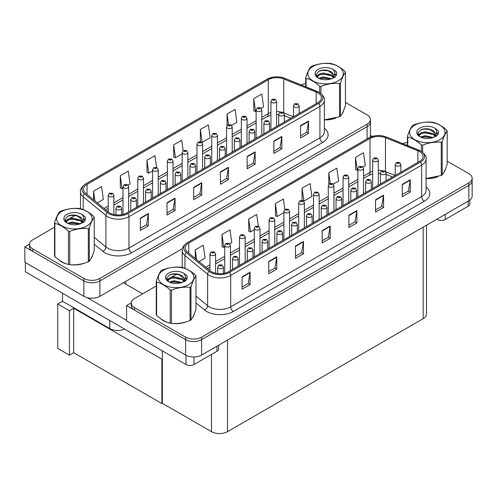 <?xml version="1.0" encoding="UTF-8"?>
<svg xmlns="http://www.w3.org/2000/svg" width="497" height="497" viewBox="0 0 497 497"><rect width="100%" height="100%" fill="white"/><g stroke="black" fill="none" stroke-linecap="round" stroke-linejoin="round"><path stroke-width="0.75" d="M124.641 329.107A11.325 6.542 180 0 1 109.756 328.536L62.498 301.25L62.498 293.23M182.436 248.649L99.878 296.311A11.325 6.542 0 0 1 83.856 296.311L24.85 262.248L24.85 246.829L83.856 280.898A11.325 6.542 0 0 0 99.878 280.898L367.103 126.617A11.325 6.542 0 0 0 370.42 121.995A11.325 6.542 0 0 1 367.103 126.617L99.878 280.898A11.325 6.542 0 0 1 83.856 280.898L32.858 251.457A11.325 6.542 0 0 1 29.54 246.829L29.54 244.362A11.325 6.542 0 0 0 32.858 248.991L83.856 278.432A11.325 6.542 0 0 0 99.878 278.432L367.103 124.151A11.325 6.542 0 0 0 370.42 119.528A11.325 6.542 0 0 0 367.103 114.9L345.44 102.394M29.553 244.114L24.85 246.829M69.443 355.144L69.443 310.743L74.196 308.003L73.711 308.277L73.711 352.677L69.443 355.144L57.745 348.391L57.745 303.99L62.498 301.25M69.443 310.743L57.745 303.99M162.357 358.902L161.879 359.182L161.879 403.576L162.357 403.303L162.357 350.888M161.879 359.182L73.711 308.277M161.879 403.576L73.711 352.677M156.251 285.968L134.588 298.473A11.325 6.542 0 0 0 131.27 303.095L131.27 305.562A11.325 6.542 0 0 0 134.588 310.19L185.592 339.631A11.325 6.542 0 0 0 201.608 339.631L468.833 185.35A11.325 6.542 0 0 0 472.15 180.728A11.325 6.542 0 0 1 468.833 185.35L201.608 339.631A11.325 6.542 0 0 1 185.592 339.631L126.58 305.562L126.58 320.981L185.592 355.051A11.325 6.542 0 0 0 201.608 355.051L468.833 200.769A11.325 6.542 0 0 0 472.15 196.141L472.15 178.261A11.325 6.542 0 0 0 468.833 173.639L447.17 161.134M131.283 302.847L126.58 305.562M426.494 225.216L426.494 314.073A11.325 6.542 180 0 1 423.171 318.701L227.508 431.663A11.325 6.542 180 0 1 211.492 431.663L162.357 403.303M58.87 259.875A18.128 10.462 0 0 0 61.566 261.863A18.128 10.462 0 0 0 66.399 263.857M317.788 92.846A12.083 6.977 180 0 1 321.323 97.779A12.083 6.977 180 0 1 317.788 102.711L126.822 212.958A12.083 6.977 180 0 1 108.377 212.033L85.683 193.314A12.083 6.977 180 0 1 83.496 189.314A12.083 6.977 180 0 1 87.037 184.381L268.281 79.737A12.083 6.977 180 0 1 283.756 78.955L316.173 92.063A12.083 6.977 180 0 1 317.788 92.846M318.85 92.225A13.593 7.846 0 0 0 317.036 91.349L284.626 78.24A13.593 7.846 0 0 0 281.358 77.271A13.593 7.846 0 0 0 272.294 77.271A13.593 7.846 0 0 0 267.212 79.122L85.969 183.766A13.593 7.846 0 0 0 84.447 193.818L107.141 212.53A13.593 7.846 0 0 0 127.891 213.58L318.85 103.326A13.593 7.846 0 0 0 318.85 92.225M140.334 218.14L140.334 230.471L148.342 225.849L148.342 213.517L140.334 218.14M140.334 228.285L146.503 224.725L148.311 213.927A3.019 1.746 -120 0 0 148.342 213.517M146.447 224.756L148.342 225.849M167.029 202.726L167.029 215.058L175.043 210.436L175.043 198.104L167.029 202.726M167.029 212.871L173.204 209.312L175.012 198.508A3.019 1.746 -120 0 0 175.043 198.104M173.149 209.343L175.043 210.436M193.731 187.313L193.731 199.645L201.745 195.017L201.745 182.685L193.731 187.313M193.731 197.452L199.9 193.892L201.714 183.095A3.019 1.746 -120 0 0 201.745 182.685M199.85 193.923L201.745 195.017M300.536 125.648L300.536 137.98L308.544 133.358L308.544 121.026L300.536 125.648M300.536 135.793L306.705 132.233L308.513 121.436A3.019 1.746 -120 0 0 308.544 121.026M306.649 132.264L308.544 133.358M273.835 141.061L273.835 153.399L281.849 148.771L281.849 136.439L273.835 141.061M273.835 151.206L280.004 147.646L281.811 136.849A3.019 1.746 -120 0 0 281.849 136.439M279.954 147.677L281.849 148.771M247.133 156.48L247.133 168.812L255.147 164.184L255.147 151.852L247.133 156.48M247.133 166.625L253.302 163.059L255.11 152.262A3.019 1.746 -120 0 0 255.147 151.852M253.253 163.091L255.147 164.184M220.432 171.894L220.432 184.225L228.446 179.603L228.446 167.272L220.432 171.894M220.432 182.039L226.601 178.479L228.409 167.682A3.019 1.746 -120 0 0 228.446 167.272M226.551 178.51L228.446 179.603M324.342 119.87A18.128 10.462 0 0 0 335.91 118.031M342.029 113.825A18.128 10.462 0 0 0 343.613 110.502M71.282 264.771A18.128 10.462 0 0 0 84.707 263.062M90.827 258.856A18.128 10.462 0 0 0 92.411 255.533M305.723 83.689A11.325 6.542 0 0 0 301.151 84.912M75.351 215.207L69.599 218.531M54.521 227.235L32.858 239.74A11.325 6.542 0 0 0 29.54 244.362M128.027 185.157L130.071 183.977L128.263 171.092L120.249 175.721L120.38 187.978M97.3 202.9L103.37 199.396L101.562 186.512L93.554 191.134L93.554 199.806M200.353 129.469L202.161 142.359L210.175 137.731L208.367 124.846L200.353 129.469L200.353 141.633M231.571 125.374L236.876 122.318L235.069 109.433L227.054 114.055L227.054 125.524M261.161 108.296L263.578 106.898L261.77 94.014L253.756 98.642L253.886 110.899M156.611 167.421L154.965 155.679L146.95 160.301L147.081 172.558M183.132 150.709L181.666 140.26L173.652 144.888L173.782 157.145M173.652 144.888L175.46 157.773L182.169 153.902M175.46 157.773L173.652 157.095M202.161 142.359L201.664 142.173M227.054 114.055L228.539 124.61M253.756 98.642L255.564 111.527L256.129 111.198M255.564 111.527L253.756 110.85M146.95 160.301L148.758 173.186L152.585 170.98M148.758 173.186L146.95 172.515M120.249 175.721L122.063 188.605L123.001 188.059M122.063 188.605L120.249 187.928M93.554 191.134L94.927 200.937M160.599 318.608A18.128 10.462 0 0 0 163.296 320.596A18.128 10.462 0 0 0 168.129 322.59M419.518 151.579A12.083 6.977 180 0 1 423.053 156.512A12.083 6.977 180 0 1 419.518 161.444L228.552 271.697A12.083 6.977 180 0 1 210.107 270.766L187.412 252.047A12.083 6.977 180 0 1 185.226 248.046A12.083 6.977 180 0 1 188.767 243.114L370.01 138.47A12.083 6.977 180 0 1 385.486 137.694L417.902 150.796A12.083 6.977 180 0 1 419.518 151.579M420.586 150.958A13.593 7.846 0 0 0 418.766 150.082L386.355 136.979A13.593 7.846 0 0 0 383.088 136.004A13.593 7.846 0 0 0 374.024 136.004A13.593 7.846 0 0 0 368.948 137.855L187.698 242.499A13.593 7.846 0 0 0 186.176 252.551L208.87 271.263A13.593 7.846 0 0 0 229.62 272.313L420.586 162.059A13.593 7.846 0 0 0 420.586 150.958M242.064 276.872L242.064 289.211L250.072 284.582L250.072 272.25L242.064 276.872M242.064 287.017L248.233 283.458L250.041 272.66A3.019 1.746 -120 0 0 250.072 272.25M248.177 283.489L250.072 284.582M268.765 261.459L268.765 273.791L276.773 269.169L276.773 256.837L268.765 261.459M268.765 271.604L274.934 268.045L276.742 257.247A3.019 1.746 -120 0 0 276.773 256.837M274.878 268.076L276.773 269.169M295.46 246.046L295.46 258.378L303.474 253.75L303.474 241.418L295.46 246.046M295.46 256.191L301.636 252.625L303.443 241.828A3.019 1.746 -120 0 0 303.474 241.418M301.58 252.656L303.474 253.75M402.266 184.381L402.266 196.713L410.28 192.09L410.28 179.759L402.266 184.381M402.266 194.526L408.435 190.966L410.242 180.169A3.019 1.746 -120 0 0 410.28 179.759M408.385 190.997L410.28 192.09M375.564 199.794L375.564 212.132L383.578 207.504L383.578 195.172L375.564 199.794M375.564 209.939L381.733 206.379L383.541 195.582A3.019 1.746 -120 0 0 383.578 195.172M381.684 206.41L383.578 207.504M348.863 215.213L348.863 227.545L356.877 222.923L356.877 210.585L348.863 215.213M348.863 225.358L355.032 221.792L356.84 210.995A3.019 1.746 -120 0 0 356.877 210.585M354.982 221.824L356.877 222.923M322.162 230.627L322.162 242.958L330.176 238.336L330.176 226.005L322.162 230.627M322.162 240.772L328.331 237.212L330.145 226.415A3.019 1.746 -120 0 0 330.176 226.005M328.281 237.243L330.176 238.336M426.078 178.603A18.128 10.462 0 0 0 437.64 176.764M443.759 172.558A18.128 10.462 0 0 0 445.343 169.235M173.012 323.504A18.128 10.462 0 0 0 186.437 321.795M192.563 317.589A18.128 10.462 0 0 0 194.141 314.266M131.27 303.095A11.325 6.542 0 0 0 134.588 307.724L185.592 337.165A11.325 6.542 0 0 0 201.608 337.165L468.833 182.884A11.325 6.542 0 0 0 472.15 178.261M407.453 142.422A11.325 6.542 0 0 0 402.881 143.652M177.081 273.94L171.328 277.264M229.757 243.89L231.801 242.71L229.993 229.825L221.985 234.454L222.109 246.711M199.03 261.633L205.099 258.129L203.292 245.245L195.284 249.867L195.284 258.539M302.083 188.201L303.891 201.092L311.905 196.464L310.097 183.579L302.083 188.201L302.083 200.366M333.307 184.107L338.606 181.051L336.798 168.166L328.784 172.788L328.784 184.257M362.891 167.029L365.307 165.631L363.5 152.747L355.485 157.375L355.616 169.632M258.341 226.16L256.694 214.412L248.686 219.034L248.811 231.291M284.862 209.442L283.396 198.993L275.381 203.621L275.512 215.878M275.381 203.621L277.196 216.506L283.899 212.635M277.196 216.506L275.381 215.828M303.891 201.092L303.394 200.906M328.784 172.788L330.269 183.343M355.485 157.375L357.293 170.26L357.859 169.931M357.293 170.26L355.485 169.583M248.686 219.034L250.494 231.919L254.315 229.713M250.494 231.919L248.686 231.248M221.985 234.454L223.793 247.338L224.731 246.792M223.793 247.338L221.985 246.661M195.284 249.867L196.657 259.67M113.875 214.524L113.875 195.265A2.833 1.634 180 0 1 112.123 196.775A2.833 1.634 180 0 1 109.036 196.421A2.833 1.634 180 0 1 108.209 195.265L109.34 193.296A1.889 1.137 57.8 0 1 110.346 193.352A0.944 0.547 0 0 0 110.371 194.103A0.944 0.547 0 0 0 111.707 194.103A0.944 0.547 0 0 0 111.707 193.333A0.944 0.547 0 0 0 110.402 193.321L111.415 193.718L110.775 193.873L110.346 193.352M110.788 193.88L110.788 193.563M110.402 193.321A1.889 1.044 -117.9 0 0 109.52 193.19A1.889 1.044 -117.9 0 0 109.439 193.246M121.641 214.729L121.641 208.286A2.833 1.634 180 0 1 119.895 209.802A2.833 1.634 180 0 1 116.807 209.442A2.833 1.634 180 0 1 115.981 208.286L117.106 206.323A1.889 1.137 57.8 0 1 118.112 206.379A0.944 0.547 0 0 0 118.143 207.131A0.944 0.547 0 0 0 119.479 207.131A0.944 0.547 0 0 0 119.479 206.361A0.944 0.547 0 0 0 118.174 206.348L119.187 206.746L118.541 206.901L118.112 206.379M118.553 206.907L118.553 206.584M118.174 206.348A1.889 1.044 -117.9 0 0 117.292 206.218A1.889 1.044 -117.9 0 0 117.205 206.274M215.605 273.257L215.605 253.998A2.833 1.634 180 0 1 213.853 255.508A2.833 1.634 180 0 1 210.765 255.154A2.833 1.634 180 0 1 209.939 253.998L211.07 252.029A1.889 1.137 57.8 0 1 212.076 252.085A0.944 0.547 0 0 0 212.101 252.843A0.944 0.547 0 0 0 213.437 252.843A0.944 0.547 0 0 0 213.437 252.066A0.944 0.547 0 0 0 212.132 252.054L213.151 252.457L212.505 252.606L212.076 252.085M212.517 252.613L212.517 252.296M212.132 252.054A1.889 1.044 -117.9 0 0 211.25 251.923A1.889 1.044 -117.9 0 0 211.169 251.979M223.37 273.462L223.37 267.019A2.833 1.634 180 0 1 221.625 268.535A2.833 1.634 180 0 1 218.537 268.181A2.833 1.634 180 0 1 217.711 267.019L218.835 265.056A1.889 1.137 57.8 0 1 219.842 265.112A0.944 0.547 0 0 0 219.873 265.864A0.944 0.547 0 0 0 221.208 265.864A0.944 0.547 0 0 0 221.208 265.094A0.944 0.547 0 0 0 219.904 265.081L220.917 265.479L220.277 265.634L219.842 265.112M220.283 265.64L220.283 265.317M219.904 265.081A1.889 1.044 -117.9 0 0 219.022 264.951A1.889 1.044 -117.9 0 0 218.935 265.007M162.357 367.705L161.879 367.426M238.162 266.143L238.162 258.483A2.833 1.634 180 0 1 236.417 259.993A2.833 1.634 180 0 1 233.329 259.639A2.833 1.634 180 0 1 232.503 258.483L233.633 256.514A1.889 1.137 57.8 0 1 234.64 256.57A0.944 0.547 0 0 0 234.665 257.328A0.944 0.547 0 0 0 236 257.328A0.944 0.547 0 0 0 236 256.558A0.944 0.547 0 0 0 234.696 256.539L235.075 256.781M234.696 256.539A1.889 1.044 -117.9 0 0 233.814 256.409A1.889 1.044 -117.9 0 0 233.727 256.464M235.056 257.086L234.64 256.57M252.954 257.601L252.954 249.941A2.833 1.634 180 0 1 251.209 251.451A2.833 1.634 180 0 1 248.121 251.097A2.833 1.634 180 0 1 247.295 249.941L248.425 247.978A1.889 1.137 57.8 0 1 249.432 248.034A0.944 0.547 0 0 0 249.457 248.786A0.944 0.547 0 0 0 250.792 248.786A0.944 0.547 0 0 0 250.792 248.015A0.944 0.547 0 0 0 249.488 247.997L249.873 248.239M249.488 247.997A1.889 1.044 -117.9 0 0 248.606 247.873A1.889 1.044 -117.9 0 0 248.519 247.922M249.848 248.55L249.432 248.034M267.753 249.065L267.753 241.399A2.833 1.634 180 0 1 266.001 242.915A2.833 1.634 180 0 1 262.913 242.555A2.833 1.634 180 0 1 262.087 241.399L263.217 239.436A1.889 1.137 57.8 0 1 264.224 239.492A0.944 0.547 0 0 0 264.249 240.244A0.944 0.547 0 0 0 265.584 240.244A0.944 0.547 0 0 0 265.584 239.473A0.944 0.547 0 0 0 264.28 239.461L265.292 239.858L264.652 240.014L264.224 239.492M264.28 239.461A1.889 1.044 -117.9 0 0 263.398 239.33A1.889 1.044 -117.9 0 0 263.311 239.386M282.544 240.523L282.544 232.863A2.833 1.634 180 0 1 280.793 234.373A2.833 1.634 180 0 1 277.705 234.019A2.833 1.634 180 0 1 276.879 232.863L278.009 230.894A1.889 1.137 57.8 0 1 279.016 230.95A0.944 0.547 0 0 0 279.041 231.708A0.944 0.547 0 0 0 280.376 231.708A0.944 0.547 0 0 0 280.376 230.937A0.944 0.547 0 0 0 279.072 230.919L280.084 231.322L279.444 231.472L279.016 230.95M279.457 231.478L279.457 231.161M279.072 230.919A1.889 1.044 -117.9 0 0 278.19 230.788A1.889 1.044 -117.9 0 0 278.109 230.844M136.433 207.411L136.433 199.751A2.833 1.634 180 0 1 134.687 201.26A2.833 1.634 180 0 1 131.599 200.906A2.833 1.634 180 0 1 130.773 199.751L131.898 197.781A1.889 1.137 57.8 0 1 132.904 197.837A0.944 0.547 0 0 0 132.935 198.595A0.944 0.547 0 0 0 134.271 198.595A0.944 0.547 0 0 0 134.271 197.818A0.944 0.547 0 0 0 132.966 197.806L133.979 198.21L133.333 198.359L132.904 197.837M133.345 198.365L133.345 198.048M132.966 197.806A1.889 1.044 -117.9 0 0 132.084 197.676A1.889 1.044 -117.9 0 0 131.997 197.731M151.225 198.868L151.225 191.208A2.833 1.634 180 0 1 149.479 192.718A2.833 1.634 180 0 1 146.391 192.364A2.833 1.634 180 0 1 145.565 191.208L146.69 189.245A1.889 1.137 57.8 0 1 147.696 189.301A0.944 0.547 0 0 0 147.727 190.053A0.944 0.547 0 0 0 149.063 190.053A0.944 0.547 0 0 0 149.063 189.282A0.944 0.547 0 0 0 147.758 189.264L148.137 189.506M147.758 189.264A1.889 1.044 -117.9 0 0 146.876 189.14A1.889 1.044 -117.9 0 0 146.789 189.189M148.118 189.817L147.696 189.301M166.017 190.332L166.017 182.666A2.833 1.634 180 0 1 164.271 184.176A2.833 1.634 180 0 1 161.183 183.822A2.833 1.634 180 0 1 160.357 182.666L161.488 180.703A1.889 1.137 57.8 0 1 162.494 180.759A0.944 0.547 0 0 0 162.519 181.511A0.944 0.547 0 0 0 163.855 181.511A0.944 0.547 0 0 0 163.855 180.74A0.944 0.547 0 0 0 162.55 180.722L163.563 181.125L162.923 181.281L162.494 180.759M162.55 180.722A1.889 1.044 -117.9 0 0 161.668 180.597A1.889 1.044 -117.9 0 0 161.581 180.653M180.809 181.79L180.809 174.13A2.833 1.634 180 0 1 179.063 175.64A2.833 1.634 180 0 1 175.975 175.286A2.833 1.634 180 0 1 175.149 174.13L176.28 172.161A1.889 1.137 57.8 0 1 177.286 172.217A0.944 0.547 0 0 0 177.311 172.975A0.944 0.547 0 0 0 178.647 172.975A0.944 0.547 0 0 0 178.647 172.198A0.944 0.547 0 0 0 177.342 172.186L178.355 172.583L177.715 172.739L177.286 172.217M177.727 172.745L177.727 172.428M177.342 172.186A1.889 1.044 -117.9 0 0 176.46 172.055A1.889 1.044 -117.9 0 0 176.373 172.111M128.667 211.896L128.667 186.723A2.833 1.634 180 0 1 126.915 188.233A2.833 1.634 180 0 1 123.828 187.878A2.833 1.634 180 0 1 123.001 186.723L124.132 184.76A1.889 1.137 57.8 0 1 125.138 184.809A0.944 0.547 0 0 0 125.163 185.567A0.944 0.547 0 0 0 126.499 185.567A0.944 0.547 0 0 0 126.499 184.797A0.944 0.547 0 0 0 125.194 184.778L126.213 185.182L125.567 185.338L125.138 184.809M125.579 185.344L125.579 185.021M125.194 184.778A1.889 1.044 -117.9 0 0 124.312 184.654A1.889 1.044 -117.9 0 0 124.231 184.704M143.459 203.354L143.459 178.181A2.833 1.634 180 0 1 141.707 179.69A2.833 1.634 180 0 1 138.62 179.336A2.833 1.634 180 0 1 137.793 178.181L138.924 176.218A1.889 1.137 57.8 0 1 139.93 176.273A0.944 0.547 0 0 0 139.955 177.025A0.944 0.547 0 0 0 141.291 177.025A0.944 0.547 0 0 0 141.291 176.255A0.944 0.547 0 0 0 139.986 176.236L140.371 176.478M139.986 176.236A1.889 1.044 -117.9 0 0 139.104 176.112A1.889 1.044 -117.9 0 0 139.023 176.168M140.347 176.789L139.93 176.273M158.251 194.818L158.251 169.645A2.833 1.634 180 0 1 156.499 171.154A2.833 1.634 180 0 1 153.418 170.8A2.833 1.634 180 0 1 152.585 169.645L153.716 167.675A1.889 1.137 57.8 0 1 154.722 167.731A0.944 0.547 0 0 0 154.747 168.483A0.944 0.547 0 0 0 156.083 168.483A0.944 0.547 0 0 0 156.083 167.713A0.944 0.547 0 0 0 154.778 167.7L155.163 167.943M154.778 167.7A1.889 1.044 -117.9 0 0 153.896 167.57A1.889 1.044 -117.9 0 0 153.815 167.626M155.139 168.247L154.722 167.731M230.397 270.629L230.397 245.456A2.833 1.634 180 0 1 228.645 246.966A2.833 1.634 180 0 1 225.563 246.611A2.833 1.634 180 0 1 224.731 245.456L225.862 243.493A1.889 1.137 57.8 0 1 226.868 243.549A0.944 0.547 0 0 0 226.893 244.3A0.944 0.547 0 0 0 228.229 244.3A0.944 0.547 0 0 0 228.229 243.53A0.944 0.547 0 0 0 226.924 243.511L227.943 243.915L227.297 244.07L226.868 243.549M227.309 244.077L227.309 243.754M226.924 243.511A1.889 1.044 -117.9 0 0 226.042 243.387A1.889 1.044 -117.9 0 0 225.961 243.437M245.189 262.093L245.189 236.914A2.833 1.634 180 0 1 243.437 238.423A2.833 1.634 180 0 1 240.355 238.069A2.833 1.634 180 0 1 239.523 236.914L240.654 234.951A1.889 1.137 57.8 0 1 241.66 235.006A0.944 0.547 0 0 0 241.685 235.758A0.944 0.547 0 0 0 243.021 235.758A0.944 0.547 0 0 0 243.021 234.988A0.944 0.547 0 0 0 241.716 234.969L242.735 235.373L242.089 235.528L241.66 235.006M242.101 235.535L242.101 235.211M241.716 234.969A1.889 1.044 -117.9 0 0 240.834 234.845A1.889 1.044 -117.9 0 0 240.753 234.901M259.981 253.551L259.981 228.378A2.833 1.634 180 0 1 258.229 229.887A2.833 1.634 180 0 1 255.147 229.533A2.833 1.634 180 0 1 254.315 228.378L255.446 226.408A1.889 1.137 57.8 0 1 256.452 226.464A0.944 0.547 0 0 0 256.483 227.216A0.944 0.547 0 0 0 257.813 227.216A0.944 0.547 0 0 0 257.813 226.446A0.944 0.547 0 0 0 256.508 226.433L257.527 226.831L256.881 226.986L256.452 226.464M256.893 226.992L256.893 226.675M256.508 226.433A1.889 1.044 -117.9 0 0 255.626 226.303A1.889 1.044 -117.9 0 0 255.545 226.359M445.2 214.412L445.2 219.5L468.162 206.243L468.162 201.155M372.34 136.426L370.42 135.321M469.827 200.117L469.827 203.932A5.666 3.268 180 0 1 468.162 206.243M445.2 219.5A5.666 3.268 180 0 1 437.192 219.5L437.192 219.034M436.788 219.27L437.192 219.5M193.998 356.958L193.998 364.531L216.965 351.273L216.965 346.185M142.602 293.845L123.374 282.75M126.58 320.36L87.267 297.666M25.384 262.553L25.384 271.803L185.99 364.531L185.99 355.268M218.624 345.229L218.624 348.956A5.666 3.268 180 0 1 216.965 351.273M193.998 364.531A5.666 3.268 180 0 1 185.99 364.531M342.986 111.937A17.935 10.356 180 0 1 342.793 112.347M334.108 118.541A17.935 10.356 180 0 1 324.97 119.777M193.513 315.701A17.935 10.356 180 0 1 193.321 316.111M184.642 322.304A17.935 10.356 180 0 1 175.497 323.541M165.899 321.708A17.935 10.356 180 0 1 163.426 320.515A17.935 10.356 180 0 1 161.798 319.441M91.783 256.968A17.935 10.356 180 0 1 91.591 257.378M82.912 263.572A17.935 10.356 180 0 1 73.767 264.808M64.169 262.975A17.935 10.356 180 0 1 61.696 261.782A17.935 10.356 180 0 1 60.069 260.701M444.716 170.67A17.935 10.356 180 0 1 444.523 171.08M435.844 177.274A17.935 10.356 180 0 1 426.699 178.516M313.035 66.418A17.749 10.244 -0 0 0 313.035 80.912A17.749 10.244 -0 0 0 338.134 80.912A17.749 10.244 -0 0 0 338.134 66.418A17.749 10.244 -0 0 0 313.035 66.418M324.342 119.783L339.519 116.776A20.389 11.773 -0 0 0 339.998 116.509A20.389 11.773 -0 0 0 340.464 116.23C342.116 114.167 343.775 110.595 345.44 105.513L345.44 72.239A20.389 11.773 -0 0 0 345.092 71.493C340.551 67.381 336.022 64.765 331.499 63.647A20.389 11.773 -0 0 0 330.213 63.448C323.994 62.914 317.807 63.871 311.644 66.318A20.389 11.773 -0 0 0 311.165 66.586A20.389 11.773 -0 0 0 310.7 66.865C309.035 68.959 307.376 72.531 305.723 77.582A20.389 11.773 -0 0 0 306.071 78.327L306.071 86.9M319.664 92.666L319.664 86.18C315.117 82.061 310.588 79.445 306.071 78.327M319.664 86.18A20.389 11.773 -0 0 0 320.95 86.379L320.95 93.604M339.519 116.776L339.519 83.502C333.357 82.968 327.169 83.925 320.95 86.379M339.519 83.502A20.389 11.773 -0 0 0 339.998 83.235A20.389 11.773 -0 0 0 340.464 82.962L340.464 116.23M331.456 78.737L323.348 76.948L318.751 78.309M330.325 79.11L323.348 77.923L319.782 78.756M333.673 77.029L331.685 74.972L323.348 73.034L319.478 73.997L317.241 75.904L316.949 76.942M333.357 77.513L331.685 75.954L323.348 74.01L319.478 74.972L317.129 77.134M332.599 78.358L333.922 76.526L334.214 75.233L327.74 70.406C324.51 69.748 321.64 69.978 319.124 71.09L316.08 74.407L318.123 77.954A10.549 6.088 -0 0 0 331.313 78.781L335.425 76.786L336.811 73.668L336.339 71.804L332.878 69.269A10.549 6.088 -0 0 0 318.123 69.356A10.549 6.088 -0 0 0 318.123 77.973M333.76 77.849L334.214 76.01M334.189 75.619L331.685 72.04L327.964 70.45M332.878 69.269C335.077 71.5 335.425 73.916 333.922 76.519M305.723 86.764L305.723 77.582M345.44 72.239C343.787 74.308 342.129 77.88 340.464 82.962M329.548 78.781L322.677 78.191L319.938 78.688M334.574 77.389L334.09 77.004M333.798 76.793L333.307 76.47M329.548 74.867L322.677 74.277L319.938 74.774M317.297 75.805L316.49 76.302M336.289 75.619L334.841 73.718M329.579 70.959L322.677 70.363L318.999 71.146M336.811 73.761L336.339 71.804M334.885 77.184L334.177 76.581M333.965 76.42L332.276 75.407M317.962 74.985L316.309 75.948M336.407 75.389L334.835 73.227M163.563 270.182A17.749 10.244 -0 0 0 163.563 284.675A17.749 10.244 -0 0 0 188.661 284.675A17.749 10.244 -0 0 0 188.661 270.182A17.749 10.244 -0 0 0 163.563 270.182M161.693 270.349A20.389 11.773 -0 0 0 161.227 270.629C159.562 272.723 157.903 276.295 156.251 281.345A20.389 11.773 -0 0 0 156.598 282.091L156.598 315.365C161.115 319.465 165.65 322.087 170.191 323.212A20.389 11.773 -0 0 0 171.484 323.41C177.646 323.951 183.834 322.994 190.047 320.54A20.389 11.773 -0 0 0 190.531 320.273A20.389 11.773 -0 0 0 190.991 319.993C192.643 317.931 194.302 314.359 195.967 309.277L195.967 276.003A20.389 11.773 -0 0 0 195.625 275.257C191.078 271.145 186.549 268.529 182.032 267.411A20.389 11.773 -0 0 0 180.74 267.212C174.528 266.678 168.334 267.635 162.171 270.082A20.389 11.773 -0 0 0 161.693 270.349M170.191 323.212L170.191 289.944C165.65 285.825 161.115 283.209 156.598 282.091M170.191 289.944A20.389 11.773 -0 0 0 171.484 290.142L171.484 323.41M190.047 320.54L190.047 287.266C183.884 286.732 177.696 287.688 171.484 290.142M190.047 287.266A20.389 11.773 -0 0 0 190.531 286.999A20.389 11.773 -0 0 0 190.991 286.726L190.991 319.993M156.251 281.345L156.251 314.62A20.389 11.773 -0 0 0 156.598 315.365M181.983 282.501L173.875 280.712L169.278 282.072M180.852 282.874L173.875 281.687L170.309 282.52M184.201 280.793L182.213 278.736L173.875 276.798L170.005 277.761L167.775 279.668L167.483 280.706M183.884 281.277L182.213 279.718L173.875 277.773L170.005 278.736L167.657 280.892M183.126 282.122L184.449 280.289L184.741 278.997L178.268 274.17C175.037 273.512 172.167 273.741 169.651 274.853L166.613 278.171L168.651 281.718M184.288 281.613L184.741 279.774M184.716 279.382L182.213 275.804L178.498 274.214M168.651 273.12A10.549 6.088 -0 0 0 168.651 281.737A10.549 6.088 -0 0 0 181.84 282.544L185.953 280.55L187.338 277.432L186.866 275.568L183.405 273.033A10.549 6.088 -0 0 0 168.651 273.12M183.405 273.033C185.605 275.263 185.953 277.68 184.449 280.283M195.967 276.003C194.315 278.072 192.656 281.644 190.991 286.726M180.082 282.544L173.204 281.954L170.471 282.451M185.101 281.153L184.617 280.768M184.325 280.557L183.834 280.233M180.082 278.631L173.204 278.04L170.471 278.537M167.824 279.569L167.017 280.066M186.816 279.382L185.369 277.481M180.107 274.723L173.204 274.127L169.527 274.909M187.338 277.525L186.866 275.568M185.412 280.948L184.704 280.345M184.493 280.184L182.803 279.171M168.489 278.749L166.837 279.712M186.934 279.152L185.369 276.991M61.833 211.449A17.749 10.244 -0 0 0 61.833 225.942A17.749 10.244 -0 0 0 86.932 225.942A17.749 10.244 -0 0 0 86.932 211.449A17.749 10.244 -0 0 0 61.833 211.449M59.963 211.616A20.389 11.773 -0 0 0 59.497 211.896C57.832 213.99 56.173 217.562 54.521 222.613A20.389 11.773 -0 0 0 54.869 223.358L54.869 256.632C59.385 260.732 63.92 263.348 68.462 264.479A20.389 11.773 -0 0 0 69.748 264.677C75.917 265.218 82.104 264.261 88.317 261.807A20.389 11.773 -0 0 0 88.801 261.54A20.389 11.773 -0 0 0 89.261 261.26C90.914 259.198 92.572 255.626 94.237 250.544L94.237 217.27A20.389 11.773 -0 0 0 93.89 216.524C89.348 212.412 84.819 209.79 80.303 208.678A20.389 11.773 -0 0 0 79.011 208.479C72.792 207.945 66.604 208.902 60.441 211.349A20.389 11.773 -0 0 0 59.963 211.616M68.462 264.479L68.462 231.204C63.92 227.092 59.385 224.476 54.869 223.358M68.462 231.204A20.389 11.773 -0 0 0 69.748 231.409L69.748 264.677M88.317 261.807L88.317 228.533C82.154 227.993 75.966 228.955 69.748 231.409M88.317 228.533A20.389 11.773 -0 0 0 88.801 228.266A20.389 11.773 -0 0 0 89.261 227.986L89.261 261.26M54.521 222.613L54.521 255.887A20.389 11.773 -0 0 0 54.869 256.632M80.253 223.768L72.146 221.979L67.549 223.339M79.122 224.135L72.146 222.954L68.58 223.787M82.471 222.053L80.483 220.003L72.146 218.059L68.275 219.028L66.045 220.935L65.753 221.973M82.154 222.544L80.483 220.985L72.146 219.04L68.275 220.003L65.927 222.159M81.396 223.389L82.719 221.556L83.011 220.264L76.538 215.437C73.307 214.779 70.437 215.008 67.921 216.12L64.883 219.432L66.921 222.985A10.549 6.088 -0 0 0 80.11 223.812L84.223 221.817L85.608 218.699L85.136 216.835L81.676 214.294A10.549 6.088 -0 0 0 66.921 214.387A10.549 6.088 -0 0 0 66.921 223.004M82.558 222.88L83.011 221.041M82.987 220.649L80.483 217.065L76.768 215.481M81.676 214.294C83.875 216.53 84.223 218.947 82.719 221.55M94.237 217.27C92.585 219.332 90.926 222.911 89.261 227.986M78.346 223.812L71.475 223.221L68.741 223.718M83.372 222.42L82.887 222.035M82.595 221.824L82.104 221.5M78.346 219.898L71.475 219.307L68.741 219.804M66.095 220.836L65.287 221.333M85.086 220.649L83.639 218.748M78.377 215.99L71.475 215.394L67.797 216.176M85.608 218.792L85.136 216.835M83.682 222.215L82.974 221.612M82.763 221.451L81.073 220.438M66.76 220.016L65.107 220.979M85.204 220.419L83.639 218.258M414.765 125.157A17.749 10.244 -0 0 0 414.765 139.645A17.749 10.244 -0 0 0 439.864 139.645A17.749 10.244 -0 0 0 439.864 125.157A17.749 10.244 -0 0 0 414.765 125.157M426.078 178.516L441.249 175.509A20.389 11.773 -0 0 0 441.734 175.242A20.389 11.773 -0 0 0 442.193 174.963C443.846 172.9 445.505 169.328 447.17 164.246L447.17 130.972A20.389 11.773 -0 0 0 446.822 130.226C442.28 126.114 437.751 123.498 433.235 122.38A20.389 11.773 -0 0 0 431.943 122.181C425.724 121.647 419.536 122.604 413.374 125.051A20.389 11.773 -0 0 0 412.895 125.319A20.389 11.773 -0 0 0 412.429 125.598C410.764 127.692 409.106 131.264 407.453 136.321A20.389 11.773 -0 0 0 407.801 137.066L407.801 145.64M421.394 151.399L421.394 144.913C416.853 140.794 412.317 138.178 407.801 137.066M421.394 144.913A20.389 11.773 -0 0 0 422.68 145.112L422.68 152.337M441.249 175.509L441.249 142.235C435.086 141.701 428.899 142.658 422.68 145.112M441.249 142.235A20.389 11.773 -0 0 0 441.734 141.968A20.389 11.773 -0 0 0 442.193 141.695L442.193 174.963M433.185 137.476L425.078 135.681L420.481 137.042M432.055 137.843L425.078 136.663L421.512 137.489M435.403 135.762L433.415 133.705L425.078 131.767L421.207 132.73L418.977 134.637L418.685 135.675M435.086 136.246L433.415 134.687L425.078 132.742L421.207 133.705L418.859 135.867M434.328 137.091L435.652 135.259L435.944 133.966L429.47 129.139C426.24 128.481 423.369 128.711 420.853 129.823L417.815 133.14L419.853 136.687M435.49 136.582L435.944 134.743M435.919 134.352L433.415 130.773L429.7 129.183M419.853 128.089A10.549 6.088 -0 0 0 419.853 136.706A10.549 6.088 -0 0 0 433.042 137.514L437.155 135.519L438.54 132.401L438.068 130.537L434.608 128.002A10.549 6.088 -0 0 0 419.853 128.089M434.608 128.002C436.807 130.233 437.155 132.649 435.652 135.252M407.453 145.497L407.453 136.321M447.17 130.972C445.517 133.041 443.858 136.613 442.193 141.695M431.278 137.514L424.407 136.923L421.673 137.42M436.304 136.122L435.819 135.737M435.527 135.526L435.037 135.203M431.278 133.6L424.407 133.01L421.673 133.507M419.027 134.538L418.219 135.035M438.019 134.352L436.571 132.45M431.309 129.692L424.407 129.096L420.729 129.885M438.54 132.494L438.068 130.537M436.614 135.917L435.906 135.314M435.695 135.153L434.005 134.14M419.692 133.718L418.039 134.681M438.137 134.122L436.571 131.96M195.607 173.248L195.607 165.588A2.833 1.634 180 0 1 193.855 167.098A2.833 1.634 180 0 1 190.767 166.743A2.833 1.634 180 0 1 189.941 165.588L191.072 163.625A1.889 1.137 57.8 0 1 192.078 163.681A0.944 0.547 0 0 0 192.103 164.432A0.944 0.547 0 0 0 193.439 164.432A0.944 0.547 0 0 0 193.439 163.662A0.944 0.547 0 0 0 192.134 163.643L193.147 164.047L192.507 164.203L192.078 163.681M192.519 164.209L192.519 163.886M192.134 163.643A1.889 1.044 -117.9 0 0 191.252 163.519A1.889 1.044 -117.9 0 0 191.165 163.569M210.399 164.712L210.399 157.046A2.833 1.634 180 0 1 208.647 158.555A2.833 1.634 180 0 1 205.559 158.201A2.833 1.634 180 0 1 204.733 157.046L205.864 155.083A1.889 1.137 57.8 0 1 206.87 155.139A0.944 0.547 0 0 0 206.895 155.89A0.944 0.547 0 0 0 208.231 155.89A0.944 0.547 0 0 0 208.231 155.12A0.944 0.547 0 0 0 206.926 155.101L207.311 155.344M206.926 155.101A1.889 1.044 -117.9 0 0 206.044 154.977A1.889 1.044 -117.9 0 0 205.963 155.033M207.286 155.654L206.87 155.139M225.191 156.17L225.191 148.51A2.833 1.634 180 0 1 223.439 150.019A2.833 1.634 180 0 1 220.351 149.665A2.833 1.634 180 0 1 219.525 148.51L220.656 146.54A1.889 1.137 57.8 0 1 221.662 146.596A0.944 0.547 0 0 0 221.687 147.348A0.944 0.547 0 0 0 223.023 147.348A0.944 0.547 0 0 0 223.023 146.578A0.944 0.547 0 0 0 221.718 146.565L222.103 146.808M221.718 146.565A1.889 1.044 -117.9 0 0 220.836 146.435A1.889 1.044 -117.9 0 0 220.755 146.491M222.078 147.112L221.662 146.596M297.336 231.981L297.336 224.321A2.833 1.634 180 0 1 295.585 225.831A2.833 1.634 180 0 1 292.497 225.476A2.833 1.634 180 0 1 291.671 224.321L292.801 222.358A1.889 1.137 57.8 0 1 293.808 222.414A0.944 0.547 0 0 0 293.833 223.165A0.944 0.547 0 0 0 295.168 223.165A0.944 0.547 0 0 0 295.168 222.395A0.944 0.547 0 0 0 293.864 222.376L294.883 222.78L294.236 222.936L293.808 222.414M294.249 222.942L294.249 222.619M293.864 222.376A1.889 1.044 -117.9 0 0 292.981 222.252A1.889 1.044 -117.9 0 0 292.901 222.302M312.128 223.445L312.128 215.779A2.833 1.634 180 0 1 310.377 217.288A2.833 1.634 180 0 1 307.289 216.934A2.833 1.634 180 0 1 306.463 215.779L307.593 213.816A1.889 1.137 57.8 0 1 308.6 213.872A0.944 0.547 0 0 0 308.625 214.623A0.944 0.547 0 0 0 309.96 214.623A0.944 0.547 0 0 0 309.96 213.853A0.944 0.547 0 0 0 308.656 213.834L309.041 214.077M308.656 213.834A1.889 1.044 -117.9 0 0 307.773 213.71A1.889 1.044 -117.9 0 0 307.693 213.766M309.016 214.387L308.6 213.872M326.92 214.903L326.92 207.243A2.833 1.634 180 0 1 325.168 208.752A2.833 1.634 180 0 1 322.087 208.398A2.833 1.634 180 0 1 321.255 207.243L322.385 205.273A1.889 1.137 57.8 0 1 323.392 205.329A0.944 0.547 0 0 0 323.417 206.087A0.944 0.547 0 0 0 324.752 206.087A0.944 0.547 0 0 0 324.752 205.311A0.944 0.547 0 0 0 323.448 205.298L323.833 205.541M323.448 205.298A1.889 1.044 -117.9 0 0 322.565 205.168A1.889 1.044 -117.9 0 0 322.485 205.224M323.808 205.845L323.392 205.329M274.773 245.009L274.773 219.836A2.833 1.634 180 0 1 273.021 221.345A2.833 1.634 180 0 1 269.939 220.991A2.833 1.634 180 0 1 269.107 219.836L270.238 217.872A1.889 1.137 57.8 0 1 271.244 217.928A0.944 0.547 0 0 0 271.275 218.68A0.944 0.547 0 0 0 272.604 218.68A0.944 0.547 0 0 0 272.604 217.91A0.944 0.547 0 0 0 271.3 217.891L271.685 218.133M271.3 217.891A1.889 1.044 -117.9 0 0 270.418 217.767A1.889 1.044 -117.9 0 0 270.337 217.816M271.66 218.438L271.244 217.928M289.565 236.466L289.565 211.293A2.833 1.634 180 0 1 287.819 212.803A2.833 1.634 180 0 1 284.731 212.449A2.833 1.634 180 0 1 283.899 211.293L285.029 209.33A1.889 1.137 57.8 0 1 286.036 209.386A0.944 0.547 0 0 0 286.067 210.138A0.944 0.547 0 0 0 287.403 210.138A0.944 0.547 0 0 0 287.403 209.367A0.944 0.547 0 0 0 286.092 209.349L287.111 209.753L286.465 209.908L286.036 209.386M286.477 209.914L286.477 209.591M286.092 209.349A1.889 1.044 -117.9 0 0 285.21 209.225A1.889 1.044 -117.9 0 0 285.129 209.28M304.357 227.93L304.357 202.757A2.833 1.634 180 0 1 302.611 204.267A2.833 1.634 180 0 1 299.523 203.913A2.833 1.634 180 0 1 298.691 202.757L299.821 200.788A1.889 1.137 57.8 0 1 300.828 200.844A0.944 0.547 0 0 0 300.859 201.596A0.944 0.547 0 0 0 302.195 201.596A0.944 0.547 0 0 0 302.195 200.825A0.944 0.547 0 0 0 300.884 200.813L301.903 201.21L301.257 201.366L300.828 200.844M301.269 201.372L301.269 201.055M300.884 200.813A1.889 1.044 -117.9 0 0 300.002 200.682A1.889 1.044 -117.9 0 0 299.921 200.738M173.043 186.276L173.043 161.103A2.833 1.634 180 0 1 171.291 162.612A2.833 1.634 180 0 1 168.21 162.258A2.833 1.634 180 0 1 167.377 161.103L168.508 159.133A1.889 1.137 57.8 0 1 169.514 159.189A0.944 0.547 0 0 0 169.539 159.947A0.944 0.547 0 0 0 170.875 159.947A0.944 0.547 0 0 0 170.875 159.177A0.944 0.547 0 0 0 169.57 159.158L170.589 159.562L169.943 159.717L169.514 159.189M169.57 159.158A1.889 1.044 -117.9 0 0 168.688 159.034A1.889 1.044 -117.9 0 0 168.607 159.083M187.835 177.733L187.835 152.56A2.833 1.634 180 0 1 186.083 154.07A2.833 1.634 180 0 1 183.002 153.716A2.833 1.634 180 0 1 182.169 152.56L183.3 150.597A1.889 1.137 57.8 0 1 184.306 150.653A0.944 0.547 0 0 0 184.337 151.405A0.944 0.547 0 0 0 185.667 151.405A0.944 0.547 0 0 0 185.667 150.634A0.944 0.547 0 0 0 184.362 150.616L185.381 151.02L184.735 151.175L184.306 150.653M184.747 151.181L184.747 150.858M184.362 150.616A1.889 1.044 -117.9 0 0 183.48 150.492A1.889 1.044 -117.9 0 0 183.399 150.541M202.627 169.197L202.627 144.018A2.833 1.634 180 0 1 200.875 145.534A2.833 1.634 180 0 1 197.794 145.18A2.833 1.634 180 0 1 196.961 144.018L198.092 142.055A1.889 1.137 57.8 0 1 199.098 142.111A0.944 0.547 0 0 0 199.129 142.863A0.944 0.547 0 0 0 200.459 142.863A0.944 0.547 0 0 0 200.459 142.092A0.944 0.547 0 0 0 199.154 142.08L200.173 142.477L199.527 142.633L199.098 142.111M199.539 142.639L199.539 142.316M199.154 142.08A1.889 1.044 -117.9 0 0 198.272 141.949A1.889 1.044 -117.9 0 0 198.191 142.005M239.983 147.628L239.983 139.968A2.833 1.634 180 0 1 238.231 141.477A2.833 1.634 180 0 1 235.143 141.123A2.833 1.634 180 0 1 234.317 139.968L235.448 137.998A1.889 1.137 57.8 0 1 236.454 138.054A0.944 0.547 0 0 0 236.479 138.812A0.944 0.547 0 0 0 237.814 138.812A0.944 0.547 0 0 0 237.814 138.042A0.944 0.547 0 0 0 236.51 138.023L237.529 138.427L236.883 138.582L236.454 138.054M236.895 138.588L236.895 138.265M236.51 138.023A1.889 1.044 -117.9 0 0 235.628 137.899A1.889 1.044 -117.9 0 0 235.547 137.949M254.775 139.092L254.775 131.425A2.833 1.634 180 0 1 253.023 132.935A2.833 1.634 180 0 1 249.941 132.581A2.833 1.634 180 0 1 249.109 131.425L250.239 129.462A1.889 1.137 57.8 0 1 251.246 129.518A0.944 0.547 0 0 0 251.271 130.27A0.944 0.547 0 0 0 252.606 130.27A0.944 0.547 0 0 0 252.606 129.5A0.944 0.547 0 0 0 251.302 129.481L252.321 129.885L251.675 130.04L251.246 129.518M251.687 130.046L251.687 129.723M251.302 129.481A1.889 1.044 -117.9 0 0 250.42 129.357A1.889 1.044 -117.9 0 0 250.339 129.406M269.567 130.549L269.567 122.883A2.833 1.634 180 0 1 267.815 124.399A2.833 1.634 180 0 1 264.733 124.045A2.833 1.634 180 0 1 263.901 122.883L265.031 120.92A1.889 1.137 57.8 0 1 266.038 120.976A0.944 0.547 0 0 0 266.063 121.728A0.944 0.547 0 0 0 267.398 121.728A0.944 0.547 0 0 0 267.398 120.957A0.944 0.547 0 0 0 266.094 120.945L267.113 121.343L266.467 121.498L266.038 120.976M266.479 121.504L266.479 121.181M266.094 120.945A1.889 1.044 -117.9 0 0 265.212 120.814A1.889 1.044 -117.9 0 0 265.131 120.87M284.359 122.007L284.359 114.347A2.833 1.634 180 0 1 282.607 115.857A2.833 1.634 180 0 1 279.525 115.503A2.833 1.634 180 0 1 278.693 114.347L279.823 112.378A1.889 1.137 57.8 0 1 280.83 112.434A0.944 0.547 0 0 0 280.861 113.192A0.944 0.547 0 0 0 282.19 113.192A0.944 0.547 0 0 0 282.19 112.421A0.944 0.547 0 0 0 280.886 112.403L281.905 112.807L281.259 112.956L280.83 112.434M281.271 112.968L281.271 112.645M280.886 112.403A1.889 1.044 -117.9 0 0 280.004 112.272A1.889 1.044 -117.9 0 0 279.923 112.328M299.151 113.465L299.151 105.805A2.833 1.634 180 0 1 297.399 107.315A2.833 1.634 180 0 1 294.317 106.961A2.833 1.634 180 0 1 293.485 105.805L294.615 103.842A1.889 1.137 57.8 0 1 295.622 103.898A0.944 0.547 0 0 0 295.653 104.65A0.944 0.547 0 0 0 296.982 104.65A0.944 0.547 0 0 0 296.982 103.879A0.944 0.547 0 0 0 295.678 103.861L296.063 104.103M295.678 103.861A1.889 1.044 -117.9 0 0 294.796 103.736A1.889 1.044 -117.9 0 0 294.715 103.786M296.038 104.413L295.622 103.898M341.712 206.361L341.712 198.701A2.833 1.634 180 0 1 339.96 200.21A2.833 1.634 180 0 1 336.879 199.856A2.833 1.634 180 0 1 336.047 198.701L337.177 196.737A1.889 1.137 57.8 0 1 338.184 196.793A0.944 0.547 0 0 0 338.208 197.545A0.944 0.547 0 0 0 339.544 197.545A0.944 0.547 0 0 0 339.544 196.775A0.944 0.547 0 0 0 338.24 196.756L339.258 197.16L338.612 197.315L338.184 196.793M338.24 196.756A1.889 1.044 -117.9 0 0 337.357 196.632A1.889 1.044 -117.9 0 0 337.277 196.682M356.504 197.825L356.504 190.158A2.833 1.634 180 0 1 354.752 191.668A2.833 1.634 180 0 1 351.671 191.314A2.833 1.634 180 0 1 350.839 190.158L351.969 188.195A1.889 1.137 57.8 0 1 352.976 188.251A0.944 0.547 0 0 0 353.007 189.003A0.944 0.547 0 0 0 354.336 189.003A0.944 0.547 0 0 0 354.336 188.233A0.944 0.547 0 0 0 353.032 188.214L354.05 188.618L353.404 188.773L352.976 188.251M353.417 188.779L353.417 188.456M353.032 188.214A1.889 1.044 -117.9 0 0 352.149 188.09A1.889 1.044 -117.9 0 0 352.069 188.146M371.296 189.282L371.296 181.622A2.833 1.634 180 0 1 369.544 183.132A2.833 1.634 180 0 1 366.463 182.778A2.833 1.634 180 0 1 365.63 181.622L366.761 179.653A1.889 1.137 57.8 0 1 367.768 179.709A0.944 0.547 0 0 0 367.799 180.461A0.944 0.547 0 0 0 369.128 180.461A0.944 0.547 0 0 0 369.128 179.69A0.944 0.547 0 0 0 367.823 179.678L368.842 180.076L368.196 180.231L367.768 179.709M368.209 180.237L368.209 179.92M367.823 179.678A1.889 1.044 -117.9 0 0 366.941 179.547A1.889 1.044 -117.9 0 0 366.861 179.603M386.088 180.74L386.088 173.08A2.833 1.634 180 0 1 384.343 174.59A2.833 1.634 180 0 1 381.255 174.236A2.833 1.634 180 0 1 380.422 173.08L381.553 171.111A1.889 1.137 57.8 0 1 382.56 171.167A0.944 0.547 0 0 0 382.591 171.925A0.944 0.547 0 0 0 383.926 171.925A0.944 0.547 0 0 0 383.926 171.154A0.944 0.547 0 0 0 382.615 171.136L383.634 171.54L382.988 171.695L382.56 171.167M383.001 171.701L383.001 171.378M382.615 171.136A1.889 1.044 -117.9 0 0 381.733 171.011A1.889 1.044 -117.9 0 0 381.653 171.061M400.88 172.204L400.88 164.538A2.833 1.634 180 0 1 399.134 166.048A2.833 1.634 180 0 1 396.047 165.694A2.833 1.634 180 0 1 395.214 164.538L396.345 162.575A1.889 1.137 57.8 0 1 397.351 162.631A0.944 0.547 0 0 0 397.383 163.383A0.944 0.547 0 0 0 398.718 163.383A0.944 0.547 0 0 0 398.718 162.612A0.944 0.547 0 0 0 397.407 162.594L398.426 162.997L397.78 163.153L397.351 162.631M397.793 163.159L397.793 162.836M397.407 162.594A1.889 1.044 -117.9 0 0 396.525 162.469A1.889 1.044 -117.9 0 0 396.444 162.525M319.149 219.388L319.149 194.215A2.833 1.634 180 0 1 317.403 195.725A2.833 1.634 180 0 1 314.315 195.371A2.833 1.634 180 0 1 313.483 194.215L314.613 192.246A1.889 1.137 57.8 0 1 315.62 192.302A0.944 0.547 0 0 0 315.651 193.06A0.944 0.547 0 0 0 316.987 193.06A0.944 0.547 0 0 0 316.987 192.289A0.944 0.547 0 0 0 315.682 192.271L316.061 192.513M315.682 192.271A1.889 1.044 -117.9 0 0 314.794 192.146A1.889 1.044 -117.9 0 0 314.713 192.196M316.036 192.817L315.62 192.302M333.941 210.846L333.941 185.673A2.833 1.634 180 0 1 332.195 187.183A2.833 1.634 180 0 1 329.107 186.829A2.833 1.634 180 0 1 328.275 185.673L329.405 183.71A1.889 1.137 57.8 0 1 330.412 183.766A0.944 0.547 0 0 0 330.443 184.517A0.944 0.547 0 0 0 331.779 184.517A0.944 0.547 0 0 0 331.779 183.747A0.944 0.547 0 0 0 330.474 183.728L330.853 183.971M330.474 183.728A1.889 1.044 -117.9 0 0 329.586 183.604A1.889 1.044 -117.9 0 0 329.505 183.654M330.828 184.281L330.412 183.766M348.732 202.31L348.732 177.131A2.833 1.634 180 0 1 346.987 178.647A2.833 1.634 180 0 1 343.899 178.293A2.833 1.634 180 0 1 343.067 177.131L344.197 175.168A1.889 1.137 57.8 0 1 345.204 175.224A0.944 0.547 0 0 0 345.235 175.975A0.944 0.547 0 0 0 346.571 175.975A0.944 0.547 0 0 0 346.571 175.205A0.944 0.547 0 0 0 345.266 175.192L346.279 175.59L345.632 175.745L345.204 175.224M345.266 175.192A1.889 1.044 -117.9 0 0 344.378 175.062A1.889 1.044 -117.9 0 0 344.297 175.118M363.524 193.768L363.524 168.595A2.833 1.634 180 0 1 361.779 170.104A2.833 1.634 180 0 1 358.691 169.75A2.833 1.634 180 0 1 357.859 168.595L358.989 166.625A1.889 1.137 57.8 0 1 359.996 166.681A0.944 0.547 0 0 0 360.027 167.439A0.944 0.547 0 0 0 361.362 167.439A0.944 0.547 0 0 0 361.362 166.669A0.944 0.547 0 0 0 360.058 166.65L361.071 167.054L360.424 167.203L359.996 166.681M360.437 167.216L360.437 166.893M360.058 166.65A1.889 1.044 -117.9 0 0 359.176 166.52A1.889 1.044 -117.9 0 0 359.089 166.576M378.316 185.226L378.316 160.053A2.833 1.634 180 0 1 376.571 161.562A2.833 1.634 180 0 1 373.483 161.208A2.833 1.634 180 0 1 372.657 160.053L373.781 158.089A1.889 1.137 57.8 0 1 374.788 158.145A0.944 0.547 0 0 0 374.819 158.897A0.944 0.547 0 0 0 376.154 158.897A0.944 0.547 0 0 0 376.154 158.127A0.944 0.547 0 0 0 374.85 158.108L375.862 158.512L375.216 158.667L374.788 158.145M375.229 158.673L375.229 158.35M374.85 158.108A1.889 1.044 -117.9 0 0 373.968 157.984A1.889 1.044 -117.9 0 0 373.881 158.034M217.419 160.655L217.419 135.482A2.833 1.634 180 0 1 215.673 136.992A2.833 1.634 180 0 1 212.586 136.638A2.833 1.634 180 0 1 211.753 135.482L212.884 133.513A1.889 1.137 57.8 0 1 213.89 133.569A0.944 0.547 0 0 0 213.921 134.327A0.944 0.547 0 0 0 215.257 134.327A0.944 0.547 0 0 0 215.257 133.556A0.944 0.547 0 0 0 213.946 133.538L214.331 133.78M213.946 133.538A1.889 1.044 -117.9 0 0 213.064 133.407A1.889 1.044 -117.9 0 0 212.983 133.463M214.306 134.084L213.89 133.569M232.211 152.113L232.211 126.94A2.833 1.634 180 0 1 230.465 128.45A2.833 1.634 180 0 1 227.377 128.096A2.833 1.634 180 0 1 226.545 126.94L227.676 124.977A1.889 1.137 57.8 0 1 228.682 125.033A0.944 0.547 0 0 0 228.713 125.784A0.944 0.547 0 0 0 230.049 125.784A0.944 0.547 0 0 0 230.049 125.014A0.944 0.547 0 0 0 228.738 124.995L229.123 125.238M228.738 124.995A1.889 1.044 -117.9 0 0 227.856 124.871A1.889 1.044 -117.9 0 0 227.775 124.921M229.098 125.548L228.682 125.033M247.003 143.577L247.003 118.398A2.833 1.634 180 0 1 245.257 119.914A2.833 1.634 180 0 1 242.169 119.56A2.833 1.634 180 0 1 241.337 118.398L242.468 116.435A1.889 1.137 57.8 0 1 243.474 116.491A0.944 0.547 0 0 0 243.505 117.242A0.944 0.547 0 0 0 244.841 117.242A0.944 0.547 0 0 0 244.841 116.472A0.944 0.547 0 0 0 243.536 116.46L244.549 116.857L243.903 117.012L243.474 116.491M243.536 116.46A1.889 1.044 -117.9 0 0 242.648 116.329A1.889 1.044 -117.9 0 0 242.567 116.385M261.795 135.035L261.795 109.862A2.833 1.634 180 0 1 260.049 111.371A2.833 1.634 180 0 1 256.961 111.017A2.833 1.634 180 0 1 256.129 109.862L257.26 107.892A1.889 1.137 57.8 0 1 258.266 107.948A0.944 0.547 0 0 0 258.297 108.706A0.944 0.547 0 0 0 259.633 108.706A0.944 0.547 0 0 0 259.633 107.936A0.944 0.547 0 0 0 258.328 107.917L259.341 108.321L258.695 108.47L258.266 107.948M258.707 108.476L258.707 108.16M258.328 107.917A1.889 1.044 -117.9 0 0 257.44 107.787A1.889 1.044 -117.9 0 0 257.359 107.843M276.587 126.493L276.587 101.32A2.833 1.634 180 0 1 274.841 102.829A2.833 1.634 180 0 1 271.753 102.475A2.833 1.634 180 0 1 270.921 101.32L272.052 99.357A1.889 1.137 57.8 0 1 273.058 99.412A0.944 0.547 0 0 0 273.089 100.164A0.944 0.547 0 0 0 274.425 100.164A0.944 0.547 0 0 0 274.425 99.394A0.944 0.547 0 0 0 273.12 99.375L274.133 99.779L273.487 99.934L273.058 99.412M273.499 99.94L273.499 99.617M273.12 99.375A1.889 1.044 -117.9 0 0 272.232 99.251A1.889 1.044 -117.9 0 0 272.151 99.301M109.756 328.536L109.756 320.515M83.856 296.311L83.856 278.432M367.103 138.874L367.103 124.151M99.878 296.311L99.878 278.432M125.778 284.135L125.778 281.364M185.592 355.051L185.592 337.165M201.608 355.051L201.608 337.165M468.833 200.769L468.833 182.884M423.171 318.701L423.171 227.129M227.508 431.663L227.508 340.097M211.492 431.663L211.492 354.429M324.342 128.232A18.88 10.903 180 0 1 322.59 142.484L131.624 252.737A3.777 2.181 60 0 1 128.959 248.109L319.919 137.855A15.103 8.722 0 0 0 324.342 131.693L324.342 100.245A15.103 8.722 180 0 1 319.919 106.408A3.777 2.181 -120 0 0 318.85 103.326M131.624 252.737A18.88 10.903 180 0 1 104.923 252.737A18.88 10.903 180 0 1 102.811 251.277L94.237 244.213M107.141 212.53A3.777 2.528 129.5 0 0 105.904 215.499L105.904 246.947A15.103 8.722 0 0 0 107.594 248.109A15.103 8.722 0 0 0 128.959 248.109L128.959 216.661A15.103 8.722 180 0 1 105.904 215.499L83.204 196.781A15.103 8.722 180 0 1 80.477 191.78L80.477 208.721M272.294 77.271L266.926 79.247A3.777 2.181 60 0 1 267.212 79.122M85.969 183.766A3.777 2.181 -120 0 0 85.683 183.884C81.744 186.735 80.005 189.363 80.477 191.78M84.447 193.818A3.777 2.528 129.5 0 0 83.204 196.781L83.204 209.61M127.891 213.58A3.777 2.181 60 0 1 128.959 216.661L319.919 106.408L319.919 137.855A3.777 2.181 60 0 0 322.59 142.484M76.929 224.607A18.88 10.903 180 0 1 77.315 223.557M32.858 248.991L32.858 251.457M83.204 220.625L83.204 222.519M80.477 223.228A15.103 8.722 0 0 0 80.495 223.7M94.237 237.324L105.904 246.947A3.777 2.528 -50.5 0 1 102.811 251.277M87.037 184.381L87.037 194.433M316.173 92.063L316.173 103.643M283.756 78.955L283.756 112.819M293.416 116.776L283.824 112.9M280.78 111.993A12.083 6.977 0 0 0 276.587 111.614M270.921 112.502A12.083 6.977 0 0 0 268.281 113.651L261.795 117.398M268.281 79.737L268.281 113.651A6.796 3.926 60 0 1 266.877 116.764L261.795 119.696M256.129 120.672L247.003 125.94M241.337 129.208L232.211 134.482M226.545 137.75L217.419 143.018M211.753 146.292L202.627 151.56M196.961 154.828L187.835 160.102M182.169 163.37L173.043 168.638M167.377 171.912L158.251 177.18M152.585 180.448L143.459 185.723M137.793 188.99L128.667 194.259M123.001 197.533L113.875 202.801M108.209 206.075L104.059 208.467M290.832 118.274L285.11 115.956A6.796 3.181 -68 0 1 284.359 115.335M220.432 172.285L228.409 167.682M247.133 156.872L255.11 152.262M273.835 141.452L281.811 136.849M300.536 126.039L308.513 121.436M193.731 187.698L201.714 183.095M167.029 203.118L175.012 198.508M140.334 218.531L148.311 213.927M426.078 186.965A18.88 10.903 180 0 1 424.32 201.217L233.36 311.47A3.777 2.181 60 0 1 230.689 306.842L421.649 196.588A15.103 8.722 0 0 0 426.078 190.426L426.078 158.978A15.103 8.722 180 0 1 421.649 165.141A3.777 2.181 -120 0 0 420.586 162.059M233.36 311.47A18.88 10.903 180 0 1 206.659 311.47A18.88 10.903 180 0 1 204.54 310.01L195.967 302.946M208.87 271.263A3.777 2.528 129.5 0 0 207.634 274.232L207.634 305.68A15.103 8.722 0 0 0 209.324 306.842A15.103 8.722 0 0 0 230.689 306.842L230.689 275.394A15.103 8.722 180 0 1 207.634 274.232L184.94 255.514A15.103 8.722 180 0 1 182.206 250.513L182.206 267.454M374.024 136.004L368.656 137.98A3.777 2.181 60 0 1 368.948 137.855M187.698 242.499A3.777 2.181 -120 0 0 187.412 242.617C183.474 245.468 181.734 248.096 182.206 250.513M186.176 252.551A3.777 2.528 129.5 0 0 184.94 255.514L184.94 268.343M229.62 272.313A3.777 2.181 60 0 1 230.689 275.394L421.649 165.141L421.649 196.588A3.777 2.181 60 0 0 424.32 201.217M178.665 283.34A18.88 10.903 180 0 1 179.082 282.209M134.588 307.724L134.588 310.19M184.94 279.357L184.94 281.252M182.206 281.961A15.103 8.722 0 0 0 182.225 282.433M195.967 296.063L207.634 305.68A3.777 2.528 -50.5 0 1 204.54 310.01M188.767 243.114L188.767 253.166M417.902 150.796L417.902 162.376M385.486 137.694L385.486 171.558M395.146 175.509L385.554 171.633M382.51 170.726A12.083 6.977 0 0 0 378.316 170.347M372.657 171.235A12.083 6.977 0 0 0 370.01 172.384L363.524 176.131M370.01 138.47L370.01 172.384A6.796 3.926 60 0 1 368.606 175.497L363.524 178.429M357.859 179.405L348.732 184.673M343.067 187.941L333.941 193.215M328.275 196.483L319.149 201.751M313.483 205.025L304.357 210.293M298.691 213.567L289.565 218.835M283.899 222.103L274.773 227.377M269.107 230.645L259.981 235.913M254.315 239.187L245.189 244.456M239.523 247.723L230.397 252.998M224.731 256.266L215.605 261.534M209.939 264.808L205.789 267.2M392.562 177.007L386.84 174.695A6.796 3.181 -68 0 1 386.088 174.068M322.162 231.018L330.145 226.415M348.863 215.605L356.84 210.995M375.564 200.185L383.541 195.582M402.266 184.772L410.242 180.169M295.46 246.437L303.443 241.828M268.765 261.851L276.742 257.247M242.064 277.264L250.041 272.66M370.42 137.104L370.42 119.528M324.342 100.245C324.858 97.89 323.118 95.262 319.142 92.349L284.738 78.277L281.358 77.271M266.926 79.247L85.683 183.884M285.11 115.956L284.359 115.677M278.693 114.552L276.587 114.484M270.921 115.192L266.877 116.764M256.129 122.97L247.003 128.238M241.337 131.506L232.211 136.781M226.545 140.048L217.419 145.317M211.753 148.591L202.627 153.859M196.961 157.127L187.835 162.401M182.169 165.669L173.043 170.937M167.377 174.211L158.251 179.479M152.585 182.753L143.459 188.021M137.793 191.289L128.667 196.563M123.001 199.831L113.875 205.099M108.209 208.373L105.699 209.821M426.078 158.978C426.588 156.63 424.848 153.995 420.872 151.082L386.467 137.017L383.088 136.004M368.656 137.98L187.412 242.617M386.84 174.695L386.088 174.41M380.422 173.285L378.316 173.217M372.657 173.925L368.606 175.497M357.859 181.703L348.732 186.971M343.067 190.239L333.941 195.514M328.275 198.781L319.149 204.05M313.483 207.324L304.357 212.592M298.691 215.866L289.565 221.134M283.899 224.402L274.773 229.676M269.107 232.944L259.981 238.212M254.315 241.486L245.189 246.754M239.523 250.022L230.397 255.296M224.731 258.564L215.605 263.832M209.939 267.106L207.429 268.554M113.875 195.265L112.651 193.24L109.52 193.19M108.209 211.89L108.209 195.265M121.641 208.286L120.423 206.267L117.292 206.218M115.981 214.878L115.981 208.286M215.605 253.998L214.381 251.973L211.25 251.923M209.939 270.623L209.939 253.998M223.37 267.019L222.153 265L219.022 264.951M217.711 273.611L217.711 267.019M238.162 258.483L236.945 256.464L233.814 256.409M232.503 269.411L232.503 258.483M252.954 249.941L251.737 247.922L248.606 247.873M247.295 260.875L247.295 249.941M267.753 241.399L266.529 239.38L263.398 239.33M262.087 252.333L262.087 241.399M282.544 232.863L281.321 230.838L278.19 230.788M276.879 243.791L276.879 232.863M136.433 199.751L135.215 197.725L132.084 197.676M130.773 210.678L130.773 199.751M151.225 191.208L150.007 189.189L146.876 189.14M145.565 202.142L145.565 191.208M166.017 182.666L164.799 180.647L161.668 180.597M160.357 193.6L160.357 182.666M180.809 174.13L179.591 172.105L176.46 172.055M175.149 185.058L175.149 174.13M128.667 186.723L127.443 184.704L124.312 184.654M123.001 214.449L123.001 186.723M143.459 178.181L142.235 176.162L139.104 176.112M137.793 206.628L137.793 178.181M158.251 169.645L157.027 167.619L153.896 167.57M152.585 198.086L152.585 169.645M230.397 245.456L229.173 243.437L226.042 243.387M224.731 273.182L224.731 245.456M245.189 236.914L243.965 234.895L240.834 234.845M239.523 265.361L239.523 236.914M259.981 228.378L258.757 226.352L255.626 226.303M254.315 256.819L254.315 228.378M195.607 165.588L194.383 163.569L191.252 163.519M189.941 176.522L189.941 165.588M210.399 157.046L209.175 155.027L206.044 154.977M204.733 167.98L204.733 157.046M225.191 148.51L223.967 146.485L220.836 146.435M219.525 159.438L219.525 148.51M297.336 224.321L296.113 222.302L292.981 222.252M291.671 235.255L291.671 224.321M312.128 215.779L310.905 213.76L307.773 213.71M306.463 226.713L306.463 215.779M326.92 207.243L325.697 205.218L322.565 205.168M321.255 218.171L321.255 207.243M274.773 219.836L273.549 217.816L270.418 217.767M269.107 248.283L269.107 219.836M289.565 211.293L288.341 209.274L285.21 209.225M283.899 239.74L283.899 211.293M304.357 202.757L303.139 200.732L300.002 200.682M298.691 231.198L298.691 202.757M173.043 161.103L171.819 159.083L168.688 159.034M167.377 189.543L167.377 161.103M187.835 152.56L186.611 150.541L183.48 150.492M182.169 181.007L182.169 152.56M202.627 144.018L201.403 141.999L198.272 141.949M196.961 172.465L196.961 144.018M239.983 139.968L238.759 137.949L235.628 137.899M234.317 150.902L234.317 139.968M254.775 131.425L253.551 129.406L250.42 129.357M249.109 142.359L249.109 131.425M269.567 122.883L268.343 120.864L265.212 120.814M263.901 133.817L263.901 122.883M284.359 114.347L283.135 112.328L280.004 112.272M278.693 125.281L278.693 114.347M299.151 105.805L297.927 103.786L294.796 103.736M293.485 116.739L293.485 105.805M341.712 198.701L340.488 196.682L337.357 196.632M336.047 209.635L336.047 198.701M356.504 190.158L355.28 188.139L352.149 188.09M350.839 201.092L350.839 190.158M371.296 181.622L370.072 179.597L366.941 179.547M365.63 192.55L365.63 181.622M386.088 173.08L384.864 171.061L381.733 171.011M380.422 184.014L380.422 173.08M400.88 164.538L399.663 162.519L396.525 162.469M395.214 175.472L395.214 164.538M319.149 194.215L317.931 192.196L314.794 192.146M313.483 222.656L313.483 194.215M333.941 185.673L332.723 183.654L329.586 183.604M328.275 214.12L328.275 185.673M348.732 177.131L347.515 175.112L344.378 175.062M343.067 205.578L343.067 177.131M363.524 168.595L362.307 166.576L359.176 166.52M357.859 197.036L357.859 168.595M378.316 160.053L377.099 158.034L373.968 157.984M372.657 188.5L372.657 160.053M217.419 135.482L216.195 133.463L213.064 133.407M211.753 163.923L211.753 135.482M232.211 126.94L230.993 124.921L227.856 124.871M226.545 155.387L226.545 126.94M247.003 118.398L245.785 116.379L242.648 116.329M241.337 146.845L241.337 118.398M261.795 109.862L260.577 107.837L257.44 107.787M256.129 138.303L256.129 109.862M276.587 101.32L275.369 99.301L272.232 99.251M270.921 129.767L270.921 101.32"/></g></svg>
